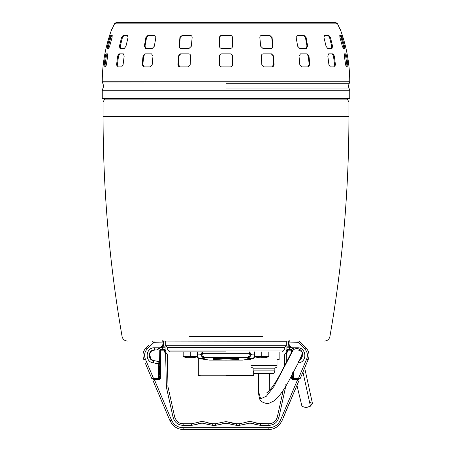 <?xml version="1.0" encoding="UTF-8"?>
<svg xmlns="http://www.w3.org/2000/svg" width="452" height="452" viewBox="0 0 452 452"><rect width="100%" height="100%" fill="white"/><g stroke="black" fill="none" stroke-linecap="round" stroke-linejoin="round"><path stroke-width="0.68" d="M300.964 376.748L306.445 363.724L300.964 376.748M304.704 348.848L298.28 342.418L299.433 341.271L299.167 341.045L305.857 347.695C309.038 351.187 309.818 355.148 308.185 359.583L306.688 358.95C308.061 355.187 307.4 351.82 304.704 348.848L305.857 347.695C309.038 351.187 309.818 355.148 308.185 359.583L300.275 378.375L299.789 378.318M306.688 358.95L298.597 378.166L300.275 378.375L299.778 378.708L293.506 378.708L292.964 378.177L298.597 378.166L298.597 378.708L300.275 378.375M292.879 373.375L292.964 378.177L292.913 375.12L292.964 378.177L293.506 378.708L293.404 372.358M299.461 360.402L301.84 358.521L299.461 360.402L301.84 358.521L299.461 360.402L302.411 353.227L302.597 353.735L302.411 353.227M288.416 341.091L288.416 344.238L290.043 347.063L292.094 348.243L292.365 347.774L294.308 349.272M289.229 340.537L289.212 342.113L297.908 342.26L297.936 340.633M292.094 348.243L294.094 349.402M292.89 373.821L292.913 375.12L292.111 374.911L292.122 375.454M300.693 359.702L302.676 354.006L300.693 359.702M302.704 356.628L302.767 356.329L302.704 356.628M297.93 349.967L299.732 350.458L297.93 349.967M300.173 350.695L301.23 351.503L300.173 350.695M302.179 352.758L302.377 353.159L302.179 352.758M302.444 354.696L299.71 359.933M187.252 357.668L183.19 356.696L184.715 356.566A20.532 17.781 -90 0 0 188.721 356.566L191.767 356.566A20.532 17.781 90 0 0 195.778 356.566L197.298 356.696A21.707 21.707 -90 0 1 193.236 357.668L193.23 357.656A21.69 21.526 -135.1 0 1 191.648 357.809L191.156 357.809A21.69 1.881 -95 0 1 191.004 357.656A20.114 17.419 180 0 1 189.484 357.656A21.69 1.881 95 0 1 189.332 357.809L188.84 357.809A21.69 21.526 135.1 0 1 187.264 357.656L187.252 357.668A21.707 21.707 90 0 1 183.19 356.696A21.707 21.707 0 0 0 187.252 357.668L188.84 357.809A21.69 21.526 135.1 0 1 188.8 357.809M183.19 356.566L183.19 351.905L183.19 356.306L184.715 356.566L183.19 356.566L197.298 356.566M197.298 351.905L197.298 356.306L197.298 351.905M190.247 351.905L190.247 356.306L191.767 356.566L188.721 356.566L190.247 356.306L190.247 351.905M193.19 357.662A21.69 21.526 -135.1 0 0 193.23 357.656L191.004 357.656A21.69 1.881 -95 0 0 191.01 357.662M191.004 357.656L187.264 357.656A21.69 21.526 135.1 0 0 187.297 357.662M258.764 357.668L254.702 356.696L256.222 356.566A20.532 17.781 -90 0 0 260.228 356.566L263.279 356.566A20.532 17.781 90 0 0 267.285 356.566L268.81 356.696A21.707 21.707 -90 0 1 264.748 357.668L264.736 357.656A21.69 21.526 -135.1 0 1 263.16 357.809L262.668 357.809A21.69 1.881 -95 0 1 262.516 357.656A20.114 17.419 180 0 1 260.996 357.656A21.69 1.881 95 0 1 260.844 357.809L260.352 357.809A21.69 21.526 135.1 0 1 258.77 357.656L258.764 357.668A21.707 21.707 90 0 1 254.702 356.696A21.707 21.707 0 0 0 258.764 357.668L260.352 357.809L258.77 357.656M254.702 356.566L256.222 356.566L254.702 356.306L254.702 351.905L254.702 356.566L268.81 356.566M268.81 351.905L268.81 356.306L268.81 351.905M261.753 351.905L261.753 356.306L263.279 356.566L260.228 356.566L261.753 356.306L261.753 351.905M262.522 357.662A21.69 1.881 -95 0 1 262.516 357.656L264.748 357.668A21.707 21.707 0 0 0 268.81 356.696L264.748 357.668A21.707 21.707 0 0 0 268.81 356.696M262.516 357.656L260.352 357.809M283.054 417.93L296.772 385.799L282.048 420.648C278.788 426.598 274.387 429.513 268.85 429.4C274.387 429.513 278.788 426.598 282.048 420.648L299.224 380.008L297.54 379.793L297.54 379.251L292.721 379.251L292.269 378.719L292.139 376.539L292.681 376.539L292.721 378.719L293.263 379.251M289.5 346.667L289.5 349.616L291.354 349.616L291.789 350.153L291.139 350.159L291.139 349.616L291.681 350.153L291.709 352.012L291.681 350.153L291.817 351.842L291.789 350.153L292.224 350.153L292.241 351.204M291.585 375.855L291.636 378.725L292.721 379.793L297.54 379.793L280.545 420.01C278.2 424.936 274.296 427.519 268.85 427.767L268.85 429.4L183.15 429.4C177.613 429.513 173.212 426.598 169.952 420.648L155.228 385.799M180.173 429.089L183.15 429.4L183.15 427.767L268.85 427.767M153.827 379.872L159.279 379.793L160.364 378.725L160.861 350.159L164.562 350.159L164.562 352.012L165.104 351.792L164.562 352.012L165.601 353.046L166.404 387.149L167.991 386.805L174.675 416.953L167.991 386.805L167.246 354.148L165.601 353.046L165.986 352.667L165.104 351.792L165.104 350.159A0.542 0.542 0 0 0 164.562 349.616L160.861 349.616L160.861 350.159L160.319 350.153L159.822 378.719L159.279 379.251L154.46 379.251L154.46 379.793L152.776 380.008L169.952 420.648L171.455 420.01C173.8 424.936 177.698 427.519 183.15 427.767M292.19 378.81L292.721 379.251L292.178 378.719L292.094 373.725M291.354 349.616L287.438 349.616A0.542 0.542 0 0 0 286.896 350.159L287.438 349.616L287.438 350.159L291.139 350.159L291.195 353.419M284.528 366.99L284.754 354.148L286.014 352.667L286.398 353.046L284.754 354.148L286.896 351.792L287.438 352.012L287.438 350.159L286.896 350.159L286.896 346.147L288.195 346.147M286.896 349.944L286.24 349.944L286.24 351.249L286.896 351.249L286.896 351.792L286.896 350.159M278.918 417.298L277.325 416.953L283.246 390.24L277.325 416.953C276.087 421.196 273.262 423.462 268.85 423.756L260.516 423.756L254.137 422.45L253.499 423.942L260.516 425.377L268.85 425.377C274.087 425.033 277.443 422.337 278.918 417.298L285.754 386.262M166.404 387.149L173.082 417.298C174.557 422.337 177.913 425.033 183.15 425.377L191.484 425.377L198.501 423.942C200.914 422.959 203.327 422.959 205.733 423.942L212.756 425.377L215.367 425.377L226 423.208L236.633 425.377L239.244 425.377L239.244 423.756L236.633 423.756L239.244 423.756L245.628 422.45C248.464 421.298 251.301 421.298 254.137 422.45L257.205 423.417M233.486 423.451L236.633 423.756L230.254 422.45L229.616 423.942M226 423.208L226 421.586L233.328 423.417M230.254 422.45L226 421.586L221.746 422.45L222.384 423.942M215.367 425.377L215.367 423.756L212.756 423.756L215.367 423.756L221.746 422.45M209.609 423.451L212.756 423.756L206.372 422.45C203.536 421.298 200.699 421.298 197.863 422.45L198.501 423.942M191.484 425.377L191.484 423.756L183.15 423.756L191.484 423.756L197.863 422.45M173.082 417.298L174.675 416.953C176.478 421.626 179.303 423.891 183.15 423.756L183.15 425.377M298.173 379.872L298.467 379.906M298.716 379.94L299.224 380.008L296.772 385.799L298.128 382.601M174.675 416.953L175.495 419.162M177.969 422.038L178.986 422.688M180.359 423.292L183.15 423.756M165.601 353.046L166.46 353.622M165.104 349.944L165.76 349.944L165.76 351.249L165.104 351.249L165.104 351.792L167.087 353.775A0.542 0.542 0 0 1 167.246 354.148M160.686 349.65L160.319 350.153L160.861 349.616L162.5 349.616L162.5 346.667L161.957 347.063L162.522 346.644M159.279 379.793L159.822 378.719L159.861 376.539L159.822 378.719L160.364 378.725M286.014 352.667L286.398 353.046L287.438 352.012M276.505 419.162L274.031 422.038M273.014 422.688L271.641 423.292M257.369 423.451L268.85 423.756L268.85 425.377M239.244 425.377L246.267 423.942L245.628 422.45C248.464 421.298 251.301 421.298 254.137 422.45M209.445 423.417L206.372 422.45L205.733 423.942M153.279 379.251L152.776 380.008L153.279 379.251L154.46 379.251M165.104 350.159L164.562 350.159L164.562 349.616L165.104 350.159L165.104 346.147L163.805 346.147M160.646 349.616L160.319 350.153M164.562 349.616L163.805 349.616M160.087 363.51L160.07 364.6L160.087 363.51L159.545 363.51L159.776 350.153L160.319 349.616M159.878 375.454L159.861 376.539L159.889 374.911L159.087 375.12L159.11 373.821L159.906 373.827M297.54 379.251L298.721 379.251L299.224 380.008M288.195 349.616L287.438 349.616M167.087 353.775L165.986 352.667M159.245 366.222L159.268 364.922L160.059 365.143L160.07 364.6M159.81 378.81L159.443 379.228M159.822 378.719L159.861 376.539L159.319 376.539L159.279 378.719L158.737 379.251M292.557 379.228L292.721 379.793M284.235 347.565L167.765 347.565L167.765 350.063L284.235 350.063L284.235 347.565L286.297 345.718L286.297 341.271L163.584 341.045L163.584 341.48A1.848 1.848 0 0 1 163.805 342.345L163.805 347.774L165.104 347.774M288.416 341.48A1.848 1.848 0 0 0 288.195 342.345L288.195 347.774L286.896 347.774M151.036 376.748L145.555 363.724L151.036 376.748M152.222 378.708L151.725 378.375L153.403 378.166L153.403 378.708L158.494 378.708L152.222 378.708L151.725 378.375L145.555 363.724M158.494 378.708L159.036 378.177L158.494 378.708L158.494 378.166L159.036 378.177L159.285 363.832L158.742 363.82L158.494 378.166L152.765 378.245M143.815 359.583C142.182 355.148 142.962 351.187 146.143 347.695L147.295 348.848C144.6 351.82 143.939 355.187 145.312 358.95L143.815 359.583C142.182 355.148 142.962 351.187 146.143 347.695L148.567 345.266M154.833 349.944L156.816 349.944L159.635 347.774L159.906 348.243L161.957 347.063L161.686 346.588L159.635 347.774L154.578 347.774C145.606 347.272 144.335 361.792 153.256 362.854L158.742 363.82L158.867 361.64L153.522 360.521L153.143 360.606L153.635 360.719L153.143 360.606L153.635 360.719L153.256 362.854M147.295 348.848L154.092 342.26L163.042 342.113L163.042 344.238L163.584 344.238L161.957 347.063L162.5 346.667M163.584 344.238L163.584 342.113L163.042 342.113L163.042 340.537M162.788 342.113L162.771 340.537M154.07 349.967L152.267 350.458L154.578 349.944C148.166 349.594 147.262 359.945 153.635 360.719L150.16 358.521L153.143 360.606L150.16 358.521L153.143 360.606L151.736 359.995L153.143 360.606M158.816 348.407L156.816 349.944A0.542 0.542 0 0 0 157.087 349.871A0.542 0.542 0 0 1 156.816 349.944M157.087 349.871L159.906 348.243M163.172 345.825L163.579 344.418M159.285 363.832L159.313 362.182L159.285 363.832L159.313 362.182L158.867 361.64M158.658 374.911L159.307 374.911L159.46 366.227L160.042 366.227M153.889 360.764L153.16 360.543C147.522 359.351 148.324 350.227 154.081 350.034L154.081 350.034M152.109 350.537L150.77 351.503L152.109 350.537M149.838 352.724L149.403 353.735L149.838 352.724M149.324 354.006L151.307 359.702L149.324 354.006L149.296 356.628L149.324 354.006M149.821 352.758L149.471 353.532L149.821 352.758M154.431 350.119L154.087 350.294C148.629 350.498 147.872 359.142 153.211 360.289M159.087 375.12L159.036 378.177M105.655 98.581L104.7 99.135L347.3 99.135L348.927 101.954L348.927 116.356L103.073 116.356C103.084 190.298 109.424 263.697 122.091 336.548C122.786 339.339 124.571 340.836 127.436 341.045M346.345 98.581L347.3 99.135M191.428 341.045L288.416 341.045M226 88.914L349.277 88.914L226 88.914M102.259 90.214L102.259 98.581L349.741 98.581L349.741 90.214L102.259 90.214L103.723 86.1L102.259 81.755L349.741 81.755L102.259 81.981M226 83.287L349.277 83.287L226 83.287M337.48 23.866L114.52 23.866L116.407 22.6L335.593 22.6L332.373 22.6L335.593 22.6L337.723 24.238M339.723 28.645L339.876 28.968M330.282 66.885L328.915 64.715L327.824 56.031L328.649 53.861L332.994 53.861L334.339 56.031L335.429 64.715L334.627 66.885L330.282 66.885M327.666 48.432L326.05 46.262L323.965 37.578L324.542 35.409L328.881 35.409L330.48 37.578L332.565 46.262L332.005 48.432L327.666 48.432M346.3 66.885L345.599 64.715L344.362 56.031L344.447 53.861L345.949 53.861L346.622 56.031L347.865 64.715L347.808 66.885L346.3 66.885M343.322 48.432L342.345 46.262L339.972 37.578L339.768 35.409L341.277 35.409L344.605 46.262L344.831 48.432L343.322 48.432L343.842 48.432L343.616 46.262L340.407 35.544M346.842 66.885L346.893 64.715L347.865 64.715L346.622 56.031L345.644 56.031L345.119 54.031M272.121 66.885L263.962 66.885L261.81 64.715L261.38 56.031C261.414 54.72 262.064 53.997 263.318 53.861L271.477 53.861L273.618 56.031L274.048 64.715L272.121 66.885L273.228 66.517M262.928 48.432L260.68 46.262L259.855 37.578C259.821 36.284 260.431 35.561 261.691 35.409L269.855 35.409L272.093 37.578L272.918 46.262C272.923 47.567 272.313 48.291 271.087 48.432L262.928 48.432M301.687 66.885L299.812 64.715L299.004 56.031L300.473 53.861L307.128 53.861L308.982 56.031L309.789 64.715L308.337 66.885L301.687 66.885M299.744 48.432L297.687 46.262L296.139 37.578L297.422 35.409L304.077 35.409L306.117 37.578L307.665 46.262L306.394 48.432L299.744 48.432M340.153 29.476L337.808 24.414M230.339 35.409C231.678 35.555 232.407 36.284 232.514 37.578L232.514 46.262C232.401 47.567 231.678 48.291 230.339 48.432L221.661 48.432C220.327 48.296 219.604 47.567 219.486 46.262L219.486 37.578C219.593 36.284 220.316 35.561 221.661 35.409L230.435 35.409M231.859 47.816L232.509 46.386M231.904 54.522L230.43 53.861M230.339 66.885L221.661 66.885C220.339 66.755 219.615 66.032 219.486 64.715L219.486 56.031C219.61 54.72 220.333 53.997 221.661 53.861L230.339 53.861C231.667 53.997 232.39 54.72 232.514 56.031L232.514 64.715C232.39 66.032 231.667 66.755 230.339 66.885M112.124 28.968L112.277 28.645M220.486 48.087L220.83 48.268M114.52 23.866L111.847 29.476M179.879 66.885L177.952 64.715L178.382 56.031L180.523 53.861L188.682 53.861C189.936 53.997 190.58 54.72 190.62 56.031L190.19 64.715L188.038 66.885L179.879 66.885M180.913 48.432C179.687 48.296 179.077 47.567 179.082 46.262L179.907 37.578L182.145 35.409L190.309 35.409C191.569 35.555 192.179 36.284 192.145 37.578L191.32 46.262L189.072 48.432L180.913 48.432M145.606 48.432L144.335 46.262L145.883 37.578L147.923 35.409L154.578 35.409L155.861 37.578L154.313 46.262L152.256 48.432L145.606 48.432M143.663 66.885L142.21 64.715L143.018 56.031L144.872 53.861L151.527 53.861L152.996 56.031L152.188 64.715L150.313 66.885L143.663 66.885M119.995 48.432L119.435 46.262L121.52 37.578L123.119 35.409L127.458 35.409L128.035 37.578L125.95 46.262L124.334 48.432L119.995 48.432M117.373 66.885L116.571 64.715L117.661 56.031L119.006 53.861L123.351 53.861L124.176 56.031L123.085 64.715L121.718 66.885L117.373 66.885M104.192 66.885L104.135 64.715L105.378 56.031L106.05 53.861L107.553 53.861L107.638 56.031L106.401 64.715L105.7 66.885L104.192 66.885M107.169 48.432L107.395 46.262L109.763 37.578L110.723 35.409L112.232 35.409L112.028 37.578L109.655 46.262L108.678 48.432L107.169 48.432M109.763 37.578L107.395 46.262L108.384 46.262L110.774 37.578L109.763 37.578M105.904 54.031L105.723 54.517M178.071 65.546L178.772 66.517M305.75 48.432L307.015 46.262L305.462 37.578L303.654 35.409M307.71 66.885L309.157 64.715L308.343 56.031L306.716 53.861M271.788 66.885L273.714 64.715L273.279 56.031L271.302 53.861M270.748 48.432C271.968 48.291 272.579 47.567 272.573 46.262L271.742 37.578L269.674 35.409M180.698 53.861L178.721 56.031L178.919 55.217M177.952 64.715L178.286 64.715L178.721 56.031L178.382 56.031M178.286 64.715L180.212 66.885M182.325 35.409L179.907 37.578M179.082 46.262L179.427 46.262L180.258 37.578M179.427 46.262C179.421 47.567 180.032 48.291 181.252 48.432M148.346 35.409L146.538 37.578L145.883 37.578M144.335 46.262L144.985 46.262L146.538 37.578M144.985 46.262L146.194 48.432M145.284 53.861L143.657 56.031L143.86 55.223M142.21 64.715L142.843 64.715L143.657 56.031L143.018 56.031M142.843 64.715L144.29 66.885M123.611 35.409L124.012 35.409L122.407 37.578L121.52 37.578M119.435 46.262L120.311 46.262L122.407 37.578M120.311 46.262L120.859 48.432M119.481 53.861L119.87 53.861L118.526 56.031L117.661 56.031M116.571 64.715L117.424 64.715L118.526 56.031M117.424 64.715L118.226 66.885M106.559 53.861L107.028 53.861L106.356 56.031L107.028 53.861L107.553 53.861M104.135 64.715L105.107 64.715L106.356 56.031L105.378 56.031M105.107 64.715L105.158 66.885L105.7 66.885M111.243 35.409L111.734 35.409L110.774 37.578M108.384 46.262L108.158 48.432L108.678 48.432M112.232 35.409L111.734 35.409M108.101 47.765L108.209 47.087M110.819 37.443L111.034 36.793M111.051 36.759L111.452 35.787M122.707 36.765L123.108 36.064M146.651 37.166L147.301 36.064M143.872 55.2L144.295 54.506M180.337 37.166L180.986 36.07M178.924 55.2L179.393 54.506M271.138 53.861L271.923 54.025M274.048 64.715L273.714 64.715L273.596 65.546M303.416 35.409L303.998 35.544M306.49 53.861L307.117 54.025M309.789 64.715L309.157 64.715L309.1 65.54M331.141 48.432L331.689 46.262L329.593 37.578L328.378 35.544M345.644 56.031L346.961 65.512M346.966 65.557L346.966 66.517M339.768 35.409L340.757 35.409M344.447 53.861L345.441 53.861M327.988 35.409L328.389 35.409M333.774 66.885L334.576 64.715L333.474 56.031L332.13 53.861L332.519 53.861M232.351 65.546L232.514 56.031M231.175 54.025L230.339 53.861M231.571 35.787L231.175 35.572M232.356 47.076L232.514 37.578M116.407 22.6L119.627 22.6L116.407 22.6C115.153 22.95 114.424 23.521 114.22 24.323C114.424 23.521 115.153 22.95 116.407 22.6M220.909 35.544L219.525 37.166M219.486 46.262L219.486 44.104M219.486 40.838L219.486 37.578M220.44 48.059L220.813 48.262M219.644 55.229L219.486 56.031M219.486 64.715L219.486 62.562M321.118 22.6L321.937 22.6M130.165 22.6L130.882 22.6M119.627 22.6L130.882 22.6L119.627 22.6M226 22.6L136.86 22.6L226 22.6M252.052 375.776L253.137 375.776L253.679 375.233L198.321 375.233L198.321 358.385M226 375.776L253.137 375.776L226 375.776M253.679 372.391L253.679 375.233M198.321 375.233L198.863 375.776L200.191 375.776M258.561 373.612L258.386 390.935L260.635 398.749L266.409 396.218L274.076 386.291L293.173 350.108L291.693 352.04L280.573 373.437C277.477 379.239 274.437 384.132 271.437 388.121C268.42 391.596 266.776 393.206 266.516 392.952L266.522 392.952M296.947 385.386L301.998 406.404L306.111 407.636L310.445 406.178L312.428 403.399L309.326 402.099M269.42 373.612L269.239 390.697L269.2 381.443M300.772 358.007L300.868 359.131M302.947 372.036L310.445 406.178M253.137 370.9L274.844 370.9L273.855 373.612L254.126 373.612L253.137 370.9L253.137 368.188L274.844 368.188L277.019 366.934L277.019 359.504L279.133 359.504L279.133 351.905M277.019 365.713L250.967 365.713L250.967 359.504L248.849 359.504L248.849 359.193L242.543 360.08M250.967 365.713L250.967 366.934L250.967 365.713M253.137 368.188L250.967 366.934M263.16 357.809L264.736 357.656M188.84 357.809L187.264 357.656M193.23 357.656L193.236 357.668A21.707 21.707 0 0 0 197.298 356.696L193.236 357.668A21.707 21.707 0 0 0 197.298 356.696M226 351.905L169.613 351.905L226 351.905M197.298 354.837L197.4 351.905M201.1 354.3L201.1 354.266C201.044 354.747 199.812 354.939 197.4 354.837C197.467 356.939 198.179 358.193 199.535 358.611C202.835 358.713 204.524 358.521 204.598 358.029C202.451 357.673 201.287 356.419 201.1 354.266L201.1 353.633L202.649 353.673C202.824 355.718 203.473 356.967 204.598 357.43L204.598 358.029M201.1 351.905L201.1 353.633C201.281 355.809 202.445 357.074 204.598 357.43L247.402 357.43C248.527 356.967 249.176 355.718 249.351 353.673L250.9 353.633L250.9 351.905L250.9 354.3M250.9 353.633L250.9 354.266C250.713 356.419 249.549 357.673 247.402 358.029L247.402 357.43C249.555 357.074 250.719 355.809 250.9 353.633M254.6 351.905L254.6 354.837C252.188 354.939 250.956 354.747 250.9 354.266M255.453 356.939L253.736 358.363L252.465 358.611C253.821 358.193 254.532 356.939 254.6 354.837L254.702 354.837M284.455 347.565L169.393 347.565M199.168 358.622L199.592 358.673C212.615 360.532 212.615 360.532 199.592 358.673L202.948 359.154M205.716 359.549L209.485 360.086L242.515 360.086M252.465 358.611C249.165 358.713 247.476 358.521 247.402 358.029M252.408 358.673C239.374 360.532 239.374 360.532 252.408 358.673M238.39 357.43L239.023 358.419L239.023 359.425L226 360.131L212.977 359.425L212.977 358.419L213.61 357.43M214.689 359.713L214.689 358.419L237.311 358.419L237.311 359.713L239.023 359.425M237.938 357.334L214.062 357.334M165.703 341.271L165.703 345.718L167.545 347.565M288.416 342.113L288.958 342.113L288.958 344.238L290.314 346.588L292.365 347.774L297.422 347.774C306.399 347.322 307.659 361.741 298.744 362.854L297.778 363.024M298.28 342.418L297.908 342.26M288.958 340.537L289.212 342.113M298.744 362.854L298.518 361.589M297.422 348.582L297.422 347.774M290.314 346.588L290.043 347.063M288.958 344.238L288.416 344.238M292.094 373.827L292.67 373.827L292.653 372.697M302.444 353.487L299.512 360.312M169.952 420.648L171.455 420.01L154.46 379.793M285.432 385.093L285.839 385.098L285.85 384.426M286.235 362.493L286.398 353.046M246.267 423.942C248.673 422.959 251.086 422.959 253.499 423.942M166.161 385.098L167.788 385.076M292.178 378.719L292.721 378.719M285.596 387.149L285.257 387.076M260.516 423.756L260.516 425.377M236.633 423.756L236.633 425.377M212.756 423.756L212.756 425.377M173.692 417.162L174.534 416.981M159.985 363.51L160.211 350.153M153.403 378.166L145.312 358.95M163.042 344.238L161.686 346.588M153.72 342.418L152.567 341.271M154.578 347.774L154.573 349.944M154.064 340.633L154.092 342.26M151.256 359.583L151.748 359.928M226 101.954L348.927 101.954L226 101.954M262.448 336.548L189.552 336.548M307.015 46.262L307.665 46.262M305.462 37.578L306.117 37.578M308.343 56.031L308.982 56.031M273.279 56.031L273.618 56.031M272.573 46.262L272.918 46.262M271.742 37.578L272.093 37.578M343.616 46.262L344.605 46.262M341.226 37.578L342.237 37.578M331.689 46.262L332.565 46.262M329.593 37.578L330.48 37.578M334.576 64.715L335.429 64.715M333.474 56.031L334.339 56.031M165.703 345.718L286.297 345.718M249.351 351.905L249.351 353.673L202.649 353.673L202.649 351.905M233.661 358.419L218.339 358.419M236.797 357.334L237.311 358.419L239.023 358.419M212.977 358.419L214.689 358.419L215.203 357.334M292.224 350.153L291.681 349.616M324.564 341.045C327.429 340.836 329.214 339.339 329.909 336.548C342.576 263.697 348.916 190.298 348.927 116.356M103.073 116.356L103.073 101.954L104.7 99.135M284.952 341.271L285.54 341.045M349.741 90.214L348.277 86.1L349.741 81.981M313.987 23.075L315.14 22.6M340.294 29.476C346.565 46.341 349.718 63.766 349.741 81.755M337.684 24.131L339.853 28.945M102.259 81.755C102.282 63.766 105.435 46.341 111.706 29.476M339.35 27.809L339.915 29.047M112.65 27.809L114.22 24.323M138.013 23.075L136.86 22.6M337.78 24.323C337.576 23.521 336.847 22.95 335.593 22.6L335.842 22.617M295.721 379.251L295.614 378.708M300.659 358.204L302.281 355.583L302.439 353.447C302.405 351.43 300.959 349.842 298.1 348.678C296.083 348.402 294.438 348.876 293.173 350.108M312.428 403.399L304.671 367.934M302.382 355.148L302.461 354.56M258.352 381.121L258.555 393.449L259.29 397.5C259.742 400.986 262.708 403.037 268.189 403.659L274.274 400.794L278.907 396.15C282.071 392.251 285.218 387.471 288.348 381.81L301.1 357.481M274.844 370.9L274.844 368.188M167.765 350.063L169.613 351.905M284.235 350.063L282.387 351.905M198.829 358.549L196.547 356.939L198.897 358.566L209.485 360.086M199.428 358.662L208.886 360.001M252.572 358.662L243.114 360.001"/></g></svg>
